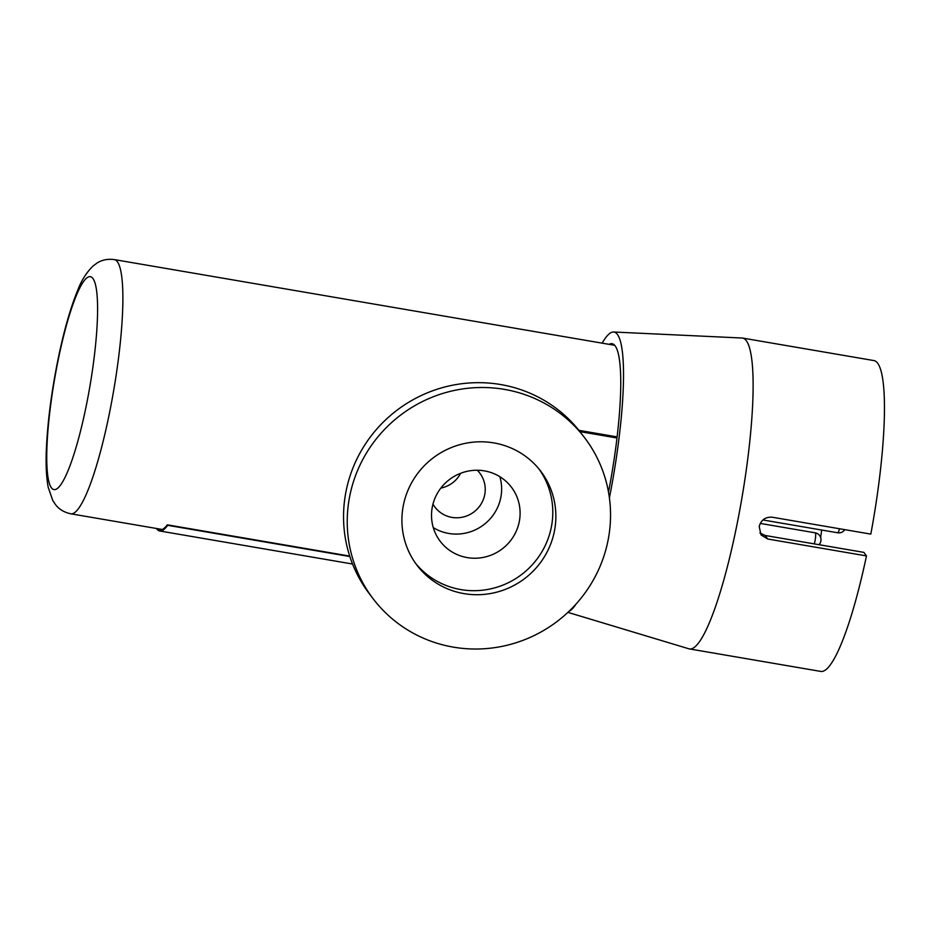 <?xml version="1.0" encoding="UTF-8"?>
<svg xmlns="http://www.w3.org/2000/svg" width="931" height="931" viewBox="0 0 931 931"><rect width="100%" height="100%" fill="white"/><g stroke="black" fill="none" stroke-linecap="round" stroke-linejoin="round"><path stroke-width="1.4" d="M460.647 473.297C456.353 481.187 449.743 486.145 440.829 488.135M432.962 504.148A28.163 27.441 142.6 0 0 434.986 507.197A28.163 27.441 142.6 0 0 474.019 511.887A28.163 27.441 142.6 0 0 479.709 472.995A28.163 27.441 142.6 0 0 477.3 470.248M616.997 437.989L579.943 431.635M602.171 343.155A141.908 23.671 99.7 0 1 613.61 332.006L742.088 338.023A157.676 26.301 99.7 0 1 742.635 338.081A157.676 26.301 99.7 0 1 741.926 497.934A157.676 26.301 99.7 0 1 689.382 648.919A157.676 26.301 99.7 0 1 688.847 648.791L567.898 612.365M613.61 332.006A141.908 23.671 99.7 0 1 609.409 497.841M576.045 604.068A141.908 23.671 99.7 0 1 568.957 611.364M608.502 492.092A130.084 21.692 -80.3 0 0 614.181 458.948A130.084 21.692 -80.3 0 0 612.098 343.714A130.084 21.692 -80.3 0 0 609.095 344.342M819.652 544.81A138.533 23.1 99.7 0 1 819.804 543.646M820.642 537.455A138.533 23.1 99.7 0 1 821.712 530.03M759.905 532.974L765.154 535.476L863.887 552.386L866.482 555.923A157.676 26.301 99.7 0 1 820.735 671.414L689.382 648.919M742.635 338.081L873.976 360.588A157.676 26.301 99.7 0 1 870.822 534.115L772.311 517.229C765.561 516.763 761.197 519.801 759.254 526.341A157.676 26.301 -80.3 0 1 759.207 526.562L761.011 534.894L767.749 539.014L866.482 555.923M578.919 430.343L617.125 436.895M610.457 519.777A132.9 129.502 -37.4 0 1 518.032 642.099A132.9 129.502 -37.4 0 1 373.319 598.994A132.9 129.502 -37.4 0 1 400.214 415.401A132.9 129.502 -37.4 0 1 584.459 437.523A132.9 129.502 -37.4 0 1 610.457 519.777M373.319 598.994L369.63 594.164A132.9 129.502 -37.4 0 1 396.525 410.571A132.9 129.502 -37.4 0 1 580.769 432.694L584.459 437.523M499.866 476.707A44.711 43.571 -37.4 0 1 501.611 490.602A44.711 43.571 -37.4 0 1 477.801 528.599A44.711 43.571 -37.4 0 1 433.299 527.621M431.542 513.726A44.711 43.571 142.6 0 0 440.293 541.4A44.711 43.571 142.6 0 0 502.275 548.848A44.711 43.571 142.6 0 0 511.328 487.076A44.711 43.571 142.6 0 0 462.649 472.576A44.711 43.571 142.6 0 0 431.542 513.726M401.959 517.368A77.715 75.725 142.6 0 0 417.158 565.466A77.715 75.725 142.6 0 0 524.886 578.407A77.715 75.725 142.6 0 0 540.62 471.051A77.715 75.725 142.6 0 0 456.004 445.844A77.715 75.725 142.6 0 0 401.959 517.368M415.657 563.43A77.715 75.725 142.6 0 0 521.814 574.38A77.715 75.725 142.6 0 0 539.049 469.061M156.443 528.482A126.151 21.041 -80.3 0 0 159.725 530.984A126.151 21.041 -80.3 0 0 167.673 525.317L167.301 524.828A124.905 20.831 -80.3 0 1 159.934 529.762A124.905 20.831 -80.3 0 1 157.909 528.727M349.847 556.529L167.673 525.317M349.707 556.086L167.301 524.828M762.931 519.964L837.702 532.776A6.982 1.164 -80.3 0 0 837.865 532.741A6.982 1.164 -80.3 0 0 839.483 528.738M814.288 543.89A6.982 1.164 -80.3 0 0 815.335 539.014A6.982 1.164 -80.3 0 0 815.219 532.835L760.266 523.42M765.154 535.476L767.749 539.014M117.294 261.634A128.955 21.506 99.7 0 1 97.278 463.021A128.955 21.506 99.7 0 1 70.756 513.796C64.053 512.329 58.932 509.222 55.383 504.451L52.718 500.413L48.203 487.285C46.166 476.381 45.619 462.404 46.55 445.344C48.144 416.494 52.427 385.655 59.398 352.849C64.926 327.293 71.035 306.415 77.727 290.216C81.323 280.627 86.397 272.597 92.925 266.126L96.603 263.333C101.549 259.982 107.449 258.737 114.315 259.586A128.955 21.506 99.7 0 1 117.294 261.634M92.914 278.462A108.008 18.015 -80.3 0 0 49.029 418.869A108.008 18.015 -80.3 0 0 74.585 452.28A108.008 18.015 -80.3 0 0 92.914 278.462M837.702 532.776A6.982 6.982 0 0 0 844.766 529.646M818.943 544.682A6.982 6.982 0 0 0 815.219 532.835M614.716 345.308L114.315 259.586M162.18 529.46L70.756 513.796M159.725 530.984L352.558 564.023"/></g></svg>
